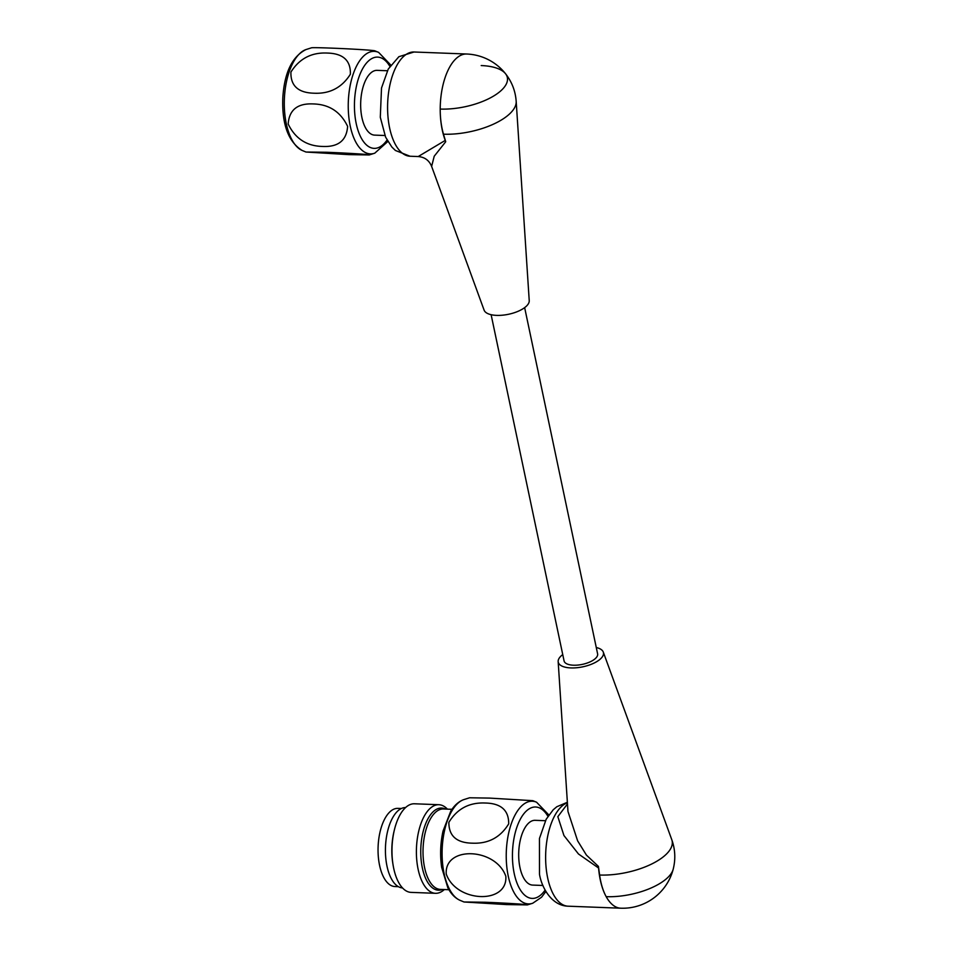 <?xml version="1.0" encoding="UTF-8"?>
<svg xmlns="http://www.w3.org/2000/svg" width="956" height="956" viewBox="0 0 956 956"><rect width="100%" height="100%" fill="white"/><g stroke="black" fill="none" stroke-linecap="round" stroke-linejoin="round"><path stroke-width="1.43" d="M598.587 868.024A52.15 24.402 92.2 0 0 606.188 896.668A49.174 23.004 -87.8 0 1 599.615 875.027L598.42 866.399A14.902 6.967 -87.8 0 1 598.587 868.024L578.488 853.995L563.944 835.532L557.838 816.675L567.482 803.9M562.737 654.585A23.099 9.644 -11.9 0 0 560.443 656.605A23.099 9.644 -11.9 0 0 558.161 661.576L567.972 811.453L577.615 840.814L586.41 855.082L598.42 866.399M558.161 661.576A23.099 9.644 -11.9 0 0 570.911 667.921A23.099 9.644 -11.9 0 0 594.25 662.986A23.099 9.644 -11.9 0 0 603.284 652.064A23.099 9.644 -11.9 0 0 596.269 647.523M491.121 314.703L564.076 660.919A17.136 7.158 -11.9 0 0 577.783 665.077A17.136 7.158 -11.9 0 0 595.97 657.955A17.136 7.158 -11.9 0 0 597.608 653.844L524.653 307.629M620.731 908.2A52.15 52.15 0 0 0 673.179 869.267L673.179 869.267A47.657 19.909 168.1 0 1 606.188 896.668A52.15 24.402 -87.8 0 0 620.731 908.2L568.091 906.192C550.859 905.75 541.263 886.021 539.483 874.154L539.447 838.508L546.175 819.256L553.201 809.792L556.834 806.733L567.374 802.275M545.398 820.714L535.133 820.32A32.408 15.165 92.2 0 0 519.956 867.498A32.408 15.165 92.2 0 0 532.659 885.089L542.936 885.471M401.377 808.501L397.887 808.37A39.112 18.307 92.2 0 0 379.568 865.311A39.112 18.307 92.2 0 0 394.9 886.535L398.389 886.666M485.027 803.016C469.181 802.359 457.135 808.8 448.878 822.327C448.77 835.974 456.657 842.929 472.527 843.18C488.373 843.837 500.43 837.396 508.7 823.857C508.831 810.234 500.944 803.279 485.027 803.016M446.237 874.023C456.299 902.727 507.839 904.615 505.832 876.293C495.794 847.661 444.289 845.594 446.237 874.023M527.342 904.914L506.429 904.567L464.042 901.986L484.979 902.249C499.343 902.739 528.847 904.4 527.342 904.914L532.743 903.229A51.373 24.043 -87.8 0 1 506.31 851.641A51.373 24.043 -87.8 0 1 536.615 802.239L532.862 800.686L489.556 798.093L469.599 797.782L463.624 799.67A51.182 23.948 -87.8 0 0 442.174 849.215A51.182 23.948 -87.8 0 0 459.788 900.217M405.595 807.545A40.224 18.821 92.2 0 0 385.483 847.04A40.224 18.821 92.2 0 0 402.524 887.945M438.876 804.713L414.462 803.781A44.323 20.745 92.2 0 0 404.46 808.668A44.323 20.745 92.2 0 0 394.434 829.688A44.323 20.745 92.2 0 0 393.083 865.013A44.323 20.745 92.2 0 0 411.08 892.378L435.494 893.31A44.323 20.745 -87.8 0 1 416.458 848.223A44.323 20.745 -87.8 0 1 438.876 804.713A44.323 20.745 -87.8 0 1 447.42 809.146M444.349 889.546A44.323 20.745 -87.8 0 1 435.494 893.31M393.083 865.013L392.844 863.519A40.606 19.001 -87.8 0 1 394.075 831.17L394.434 829.688M387.359 70.744L377.094 70.362A32.408 15.165 92.2 0 0 361.918 117.528A32.408 15.165 92.2 0 0 374.621 135.119L384.886 135.513M313.986 93.21C298.153 92.792 290.469 85.741 290.923 72.047C299.431 58.603 311.548 52.281 327.287 53.058C343.132 53.464 350.828 60.527 350.374 74.233C341.89 87.653 329.76 93.975 313.986 93.21M348.713 154.621L306.004 152.028L326.414 152.267C340.778 152.757 370.629 154.43 369.112 154.944L348.713 154.621M313.425 103.941C297.603 103.14 289.19 109.832 288.174 124.017C295.201 138.548 306.601 146.029 322.351 146.435C338.173 147.248 346.598 140.556 347.614 126.359C340.611 111.84 329.211 104.371 313.425 103.941M305.896 49.593C292.118 56.655 284.434 72.68 282.821 97.667C281.829 124.125 288.234 141.703 302.048 150.403A51.301 24.008 -87.8 0 1 284.434 97.643A51.301 24.008 -87.8 0 1 305.896 49.593L311.525 47.8C313.401 47.107 366.029 49.389 374.644 50.752L378.612 52.377L390.777 65.032M445.257 140.401L418.214 156.545C424.655 157.095 429.113 160.345 431.586 166.284L484.106 310.15A23.099 9.644 168.1 0 0 508.532 314.273A23.099 9.644 168.1 0 0 529.23 300.65L516.18 101.348A51.481 21.498 168.1 0 1 443.488 134.187A49.174 23.004 -87.8 0 1 440.214 109.068A52.15 24.402 92.2 0 0 445.257 140.401A14.902 6.967 -87.8 0 1 445.711 141.739L434.215 156.222L431.634 166.416M443.488 134.187L445.711 141.739M516.18 101.348C515.439 91.059 511.89 81.846 505.521 73.72A52.15 52.15 0 0 0 466.659 54.014A52.15 24.402 -87.8 0 0 440.214 109.068A47.657 19.909 -11.9 0 0 491.061 97.5A47.657 19.909 -11.9 0 0 505.521 73.72L505.521 73.72A47.657 19.909 -11.9 0 0 481.203 65.558M567.398 802.741A52.15 24.402 92.2 0 0 547.657 877.883A52.15 24.402 92.2 0 0 568.091 906.192M599.615 875.027A51.481 21.498 -11.9 0 0 651.657 864.021A51.481 21.498 -11.9 0 0 671.781 839.679L603.284 652.064M545.123 890.06A45.733 21.402 -87.8 0 1 542.47 893.37A45.733 21.402 -87.8 0 1 515.714 879.377A45.733 21.402 -87.8 0 1 519.933 819.949A45.733 21.402 -87.8 0 1 547.931 816.305M442.437 889.474A41.096 19.228 -87.8 0 1 420.807 848.39A41.096 19.228 -87.8 0 1 445.508 809.075M448.938 889.713L440.358 889.391A40.224 18.821 -87.8 0 1 423.078 848.474A40.224 18.821 -87.8 0 1 443.429 808.991L451.997 809.314M387.049 140.054A45.661 21.367 -87.8 0 1 364.356 142.719A45.661 21.367 -87.8 0 1 354.568 100.488A45.661 21.367 -87.8 0 1 368.06 61.375A45.661 21.367 -87.8 0 1 389.869 66.382M387.861 141.476L374.764 153.175A51.301 24.008 -87.8 0 1 348.39 100.081A51.301 24.008 -87.8 0 1 378.612 52.377M414.032 52.006A52.15 24.402 92.2 0 0 390.562 82.132A52.15 24.402 92.2 0 0 392.629 138.393A52.15 24.402 92.2 0 0 410.052 156.234L395.39 150.462L391.817 146.973L385.627 137.21L380.297 117.253L381.516 88L388.255 69.071L398.879 56.703L414.032 52.006L466.659 54.014M673.179 869.267C675.713 859.253 675.247 849.394 671.781 839.679M463.624 799.67C458.522 801.63 454.22 805.502 450.706 811.286L443.058 830.991C440.393 843.013 439.927 855.118 441.648 867.319L447.79 887.646C450.85 893.681 454.853 897.875 459.788 900.229L464.042 901.998M532.743 903.229L541.538 897.254L545.924 891.482M548.84 814.954L536.603 802.239M302.048 150.403L305.992 152.04M374.764 153.175L369.124 154.98M418.214 156.545L410.052 156.234"/></g></svg>
